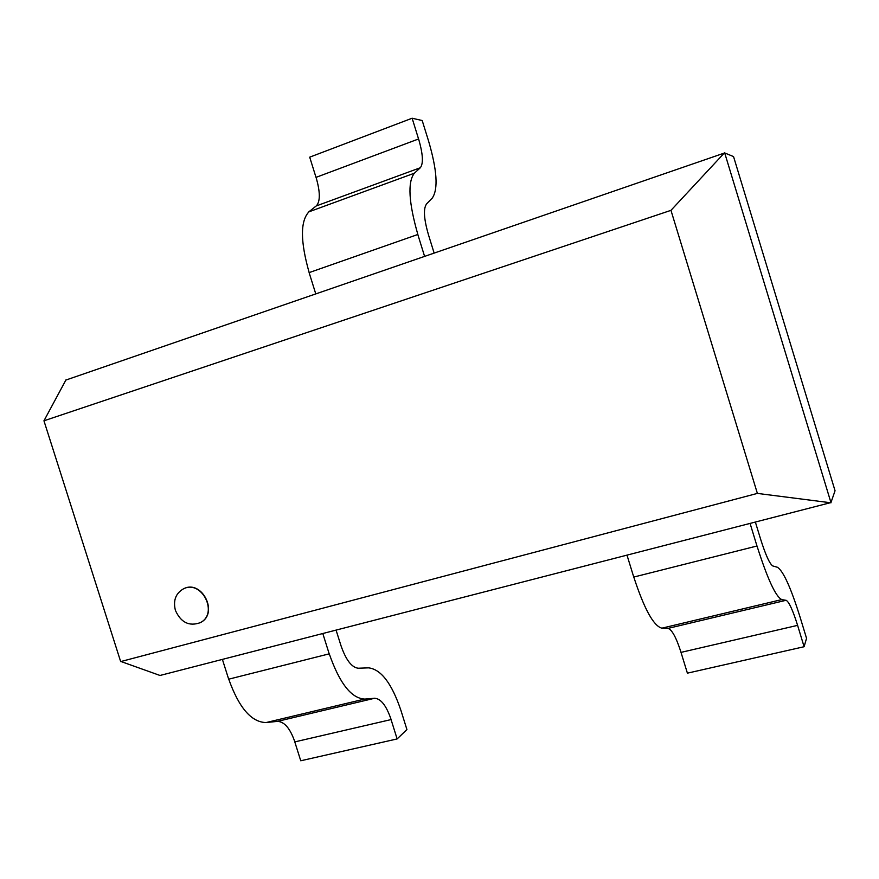 <?xml version="1.0" encoding="UTF-8"?>
<svg xmlns="http://www.w3.org/2000/svg" width="879" height="879" viewBox="0 0 879 879"><rect width="100%" height="100%" fill="white"/><g stroke="black" fill="none" stroke-linecap="round" stroke-linejoin="round"><path stroke-width="1.32" d="M175.404 610.367C180.865 622.486 189.117 626.606 200.17 622.706C219.025 613.696 201.709 579.052 183.315 588.93C175.646 593.457 173.009 600.61 175.404 610.367M183.436 588.875L183.546 588.82C201.928 578.942 219.245 613.586 200.401 622.585L200.28 622.64M757.379 493.405L120.665 661.59L43.95 420.799L670.963 210.345L757.379 493.405L830.974 502.81M66.079 379.992L724.692 152.935L830.952 502.568L160.022 675.468L120.61 661.382M670.963 210.345L724.582 152.726M43.95 420.799L66.013 379.805M830.952 502.568L835.05 490.746L733.547 156.594L724.692 152.935M750.073 523.412L756.973 546.002L633.748 577.063L626.991 555.132M681.027 652.339C676.259 637.517 671.919 629.54 667.996 628.397L786.09 600.28C788.968 601.73 792.792 610.081 797.594 625.332L804.098 646.724L806.548 638.308L800.154 617.388C790.814 587.513 783.211 570.812 777.366 567.252L772.828 565.966C769.751 564.087 765.675 555.165 760.621 539.201L755.369 522.049M661.777 628.199L781.706 599.599L786.112 600.335M667.985 628.397L661.755 628.144C653.515 625.848 644.197 608.839 633.803 577.118M804.098 646.724L687.4 673.16L681.005 652.383L797.583 625.365M756.995 545.969C767.422 578.734 775.652 596.588 781.684 599.533M322.802 633.517L329.196 653.844L228.672 679.192L222.398 659.393M397.132 738.931L300.75 760.774L294.784 741.898L391.067 719.582L397.132 738.931L406.922 729.559L400.978 710.573C391.891 683.532 381.079 669.304 368.565 667.853L358.225 668.227C351.666 667.447 345.908 659.898 340.953 645.571L336.064 630.1M265.941 722.593L364.4 699.113L374.685 698.278C380.959 698.673 386.43 705.771 391.111 719.538M294.839 741.854C290.191 728.427 284.389 721.615 277.423 721.384L265.93 722.549C251.328 722.153 238.934 707.716 228.749 679.225M329.251 653.811C339.503 683.148 351.215 698.223 364.389 699.047M315.77 293.905L309.111 272.622L417.811 234.495L424.601 256.393M434.138 253.108L428.37 234.506M414.273 173.24L308.782 211.883L316.297 205.884M418.602 138.981C422.964 153.946 423.546 163.527 420.338 167.735L414.295 173.295M426.425 204.06L432.248 198.061M309.705 157.165L412.13 118.225L418.558 138.97L316.011 177.371L309.705 157.165M432.259 198.105C438.357 189.205 437.105 170.13 428.523 140.871L422.195 120.533L412.13 118.225M414.295 173.306C407.504 182.118 408.691 202.511 417.855 234.495M309.166 272.611C300.343 241.461 300.222 221.244 308.815 211.949M428.392 234.506C423.898 218.937 423.249 208.806 426.447 204.126M420.338 167.735L316.308 205.928C320.374 201.478 320.297 191.963 316.066 177.371M374.685 698.234L277.423 721.384"/></g></svg>
